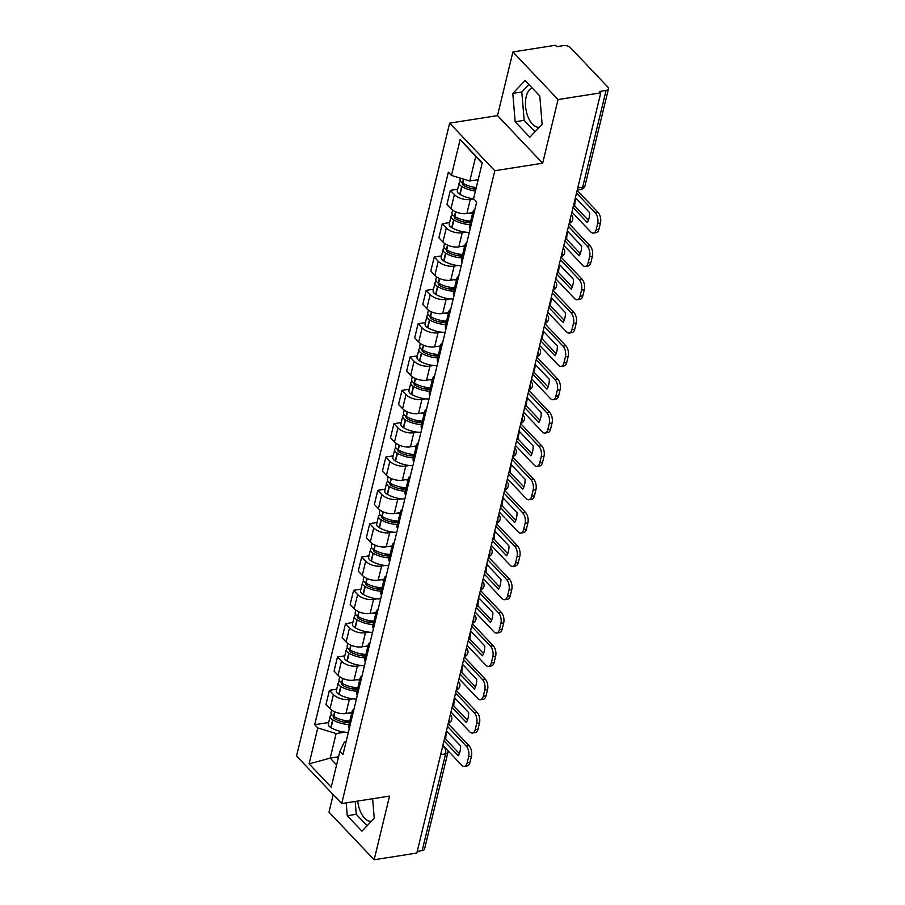 <?xml version="1.0" encoding="UTF-8"?>
<svg xmlns="http://www.w3.org/2000/svg" width="905" height="905" viewBox="0 0 905 905"><rect width="100%" height="100%" fill="white"/><g stroke="black" fill="none" stroke-linecap="round" stroke-linejoin="round"><path stroke-width="1.36" d="M539.301 127.288A20.046 10.713 81.1 0 1 528.249 117.424A20.046 10.713 81.1 0 1 526.212 96.631A20.046 10.713 81.1 0 1 532.185 87.966M333.221 794.658L328.99 812.147L374.15 859.75L416.843 853.053L600.762 92.853L558.057 99.55L512.909 51.947L497.501 115.625L449.649 123.125L296.546 755.992L341.694 803.583L494.809 170.728L542.649 163.217L558.057 99.55M512.909 51.947L555.602 45.25L556.914 46.641L563.566 45.589A5.136 2.658 13.6 0 1 570.489 47.694L607.753 86.971A5.136 2.658 13.6 0 1 608.454 88.848L585.037 185.638A5.136 2.658 -166.4 0 1 582.673 187.199L606.09 90.421A5.136 2.658 13.6 0 0 608.454 88.848M371.412 821.265A20.046 10.713 81.1 0 1 357.747 801.072M374.15 859.75L389.546 796.083L341.694 803.583M440.656 754.6L445.599 753.831A5.136 2.658 -166.4 0 0 447.952 752.259L424.547 849.048A5.136 2.658 -166.4 0 1 422.183 850.621L445.599 753.831A5.136 2.749 -98.9 0 0 443.993 746.783L442.85 745.573M417.25 851.39L422.183 850.621M606.09 90.421L599.438 91.462L600.762 92.853M473.7 198.896L470.295 199.428A11.822 6.12 -166.4 0 1 454.378 194.598L450.362 190.367L446.946 204.462L450.962 208.693A11.822 6.12 13.6 0 0 466.89 213.535L472.795 212.607M473.609 214.621A11.822 6.12 -166.4 0 1 473.021 211.634A11.822 6.12 -166.4 0 1 474.91 209.259M457.681 189.213L450.362 190.367M473.021 211.634L469.616 225.741A11.822 6.12 13.6 0 0 470.204 228.727M465.871 232.189L462.24 232.766A11.822 6.12 -166.4 0 1 446.312 227.924L442.296 223.693L438.88 237.8L442.896 242.031A11.822 6.12 13.6 0 0 458.824 246.861L464.729 245.934M465.543 247.947A11.822 6.12 -166.4 0 1 464.966 244.972A11.822 6.12 -166.4 0 1 466.844 242.585M449.615 222.551L442.296 223.693M464.966 244.972L461.55 259.068A11.822 6.12 13.6 0 0 462.138 262.054M457.817 265.516L454.174 266.093A11.822 6.12 -166.4 0 1 438.246 261.262L434.23 257.02L430.814 271.127L434.83 275.358A11.822 6.12 13.6 0 0 450.758 280.199L456.663 279.272M457.489 281.285A11.822 6.12 -166.4 0 1 456.901 278.299A11.822 6.12 -166.4 0 1 458.778 275.912M441.55 255.877L434.23 257.02M456.901 278.299L453.484 292.406A11.822 6.12 13.6 0 0 454.072 295.381M449.751 298.854L446.108 299.419A11.822 6.12 -166.4 0 1 430.18 294.589L426.165 290.358L422.759 304.453L426.775 308.696A11.822 6.12 13.6 0 0 442.692 313.526L448.597 312.598M449.423 314.612A11.822 6.12 -166.4 0 1 448.835 311.625A11.822 6.12 -166.4 0 1 450.724 309.25M433.484 289.204L426.165 290.358M448.835 311.625L445.43 325.732A11.822 6.12 13.6 0 0 446.007 328.719M441.685 332.18L438.043 332.757A11.822 6.12 -166.4 0 1 422.115 327.915L418.099 323.685L414.694 337.791L418.71 342.022A11.822 6.12 13.6 0 0 434.638 346.853L440.543 345.925M441.357 347.939A11.822 6.12 -166.4 0 1 440.769 344.963A11.822 6.12 -166.4 0 1 442.658 342.576M425.429 322.542L418.099 323.685M440.769 344.963L437.364 359.059A11.822 6.12 13.6 0 0 437.941 362.045M433.619 365.518L429.977 366.084A11.822 6.12 -166.4 0 1 414.06 361.253L410.044 357.023L406.628 371.118L410.644 375.349A11.822 6.12 13.6 0 0 426.572 380.19L432.477 379.263M433.291 381.277A11.822 6.12 -166.4 0 1 432.703 378.29A11.822 6.12 -166.4 0 1 434.592 375.903M417.363 355.869L410.044 357.023M432.703 378.29L429.298 392.397A11.822 6.12 13.6 0 0 429.886 395.372M425.554 398.845L421.922 399.422A11.822 6.12 -166.4 0 1 405.994 394.58L401.978 390.349L398.562 404.456L402.578 408.687A11.822 6.12 13.6 0 0 418.506 413.517L424.411 412.59M425.226 414.603A11.822 6.12 -166.4 0 1 424.649 411.628A11.822 6.12 -166.4 0 1 426.527 409.241M409.298 389.195L401.978 390.349M424.649 411.628L421.232 425.723A11.822 6.12 13.6 0 0 421.821 428.71M417.499 432.171L413.856 432.748A11.822 6.12 -166.4 0 1 397.929 427.918L393.913 423.676L390.496 437.782L394.512 442.013A11.822 6.12 13.6 0 0 410.44 446.844L416.345 445.927M417.171 447.941A11.822 6.12 -166.4 0 1 416.583 444.955A11.822 6.12 -166.4 0 1 418.461 442.568M401.232 422.533L393.913 423.676M416.583 444.955L413.166 459.061A11.822 6.12 13.6 0 0 413.755 462.036M409.433 465.509L405.791 466.075A11.822 6.12 -166.4 0 1 389.863 461.245L385.847 457.014L382.442 471.109L386.458 475.34A11.822 6.12 13.6 0 0 402.374 480.182L408.279 479.254M409.105 481.268A11.822 6.12 -166.4 0 1 408.517 478.281A11.822 6.12 -166.4 0 1 410.406 475.906M393.166 455.86L385.847 457.014M408.517 478.281L405.101 492.388A11.822 6.12 13.6 0 0 405.689 495.374M401.368 498.836L397.725 499.413A11.822 6.12 -166.4 0 1 381.797 494.571L377.781 490.34L374.376 504.447L378.392 508.678A11.822 6.12 13.6 0 0 394.32 513.508L400.225 512.581M401.039 514.594A11.822 6.12 -166.4 0 1 400.451 511.619A11.822 6.12 -166.4 0 1 402.34 509.232M385.111 489.198L377.781 490.34M400.451 511.619L397.046 525.715A11.822 6.12 13.6 0 0 397.623 528.701M393.302 532.174L389.659 532.74A11.822 6.12 -166.4 0 1 373.742 527.909L369.726 523.678L366.31 537.774L370.326 542.005A11.822 6.12 13.6 0 0 386.254 546.846L392.159 545.919M392.974 547.932A11.822 6.12 -166.4 0 1 392.385 544.946A11.822 6.12 -166.4 0 1 394.275 542.559M377.046 522.524L369.726 523.678M392.385 544.946L388.98 559.052A11.822 6.12 13.6 0 0 389.569 562.028M385.236 565.501L381.605 566.066A11.822 6.12 -166.4 0 1 365.677 561.236L361.661 557.005L358.244 571.1L362.26 575.342A11.822 6.12 13.6 0 0 378.188 580.173L384.093 579.245M384.908 581.259A11.822 6.12 -166.4 0 1 384.331 578.284A11.822 6.12 -166.4 0 1 386.209 575.897M368.98 555.851L361.661 557.005M384.331 578.284L380.915 592.379A11.822 6.12 13.6 0 0 381.503 595.366M377.181 598.827L373.539 599.404A11.822 6.12 -166.4 0 1 357.611 594.562L353.595 590.332L350.178 604.438L354.194 608.669A11.822 6.12 13.6 0 0 370.122 613.5L376.028 612.572M376.853 614.597A11.822 6.12 -166.4 0 1 376.265 611.61A11.822 6.12 -166.4 0 1 378.143 609.223M360.914 589.189L353.595 590.332M376.265 611.61L372.849 625.706A11.822 6.12 13.6 0 0 373.437 628.692M369.116 632.165L365.473 632.731A11.822 6.12 -166.4 0 1 349.545 627.9L345.529 623.669L342.124 637.765L346.14 641.996A11.822 6.12 13.6 0 0 362.057 646.837L367.962 645.91M368.788 647.923A11.822 6.12 -166.4 0 1 368.199 644.937A11.822 6.12 -166.4 0 1 370.088 642.55M352.848 622.516L345.529 623.669M368.199 644.937L364.783 659.044A11.822 6.12 13.6 0 0 365.371 662.019M361.05 665.492L357.407 666.069A11.822 6.12 -166.4 0 1 341.479 661.227L337.463 656.996L334.058 671.103L338.074 675.334A11.822 6.12 13.6 0 0 354.002 680.164L359.907 679.236M360.722 681.25A11.822 6.12 -166.4 0 1 360.133 678.275A11.822 6.12 -166.4 0 1 362.023 675.888M344.794 655.854L337.463 656.996M360.133 678.275L356.728 692.37A11.822 6.12 13.6 0 0 357.305 695.357M352.984 698.818L349.341 699.395A11.822 6.12 -166.4 0 1 333.425 694.565L329.409 690.323L325.992 704.429L330.008 708.66A11.822 6.12 13.6 0 0 345.936 713.502L351.841 712.574M352.656 714.588A11.822 6.12 -166.4 0 1 352.068 711.601A11.822 6.12 -166.4 0 1 353.957 709.215M336.728 689.18L329.409 690.323M352.068 711.601L348.663 725.708A11.822 6.12 13.6 0 0 349.251 728.683M482.173 163.205L475.747 156.441L469.797 181.011L478.179 179.699M469.797 181.011L451.448 175.434L460.136 139.54L482.252 162.855L473.564 198.749L476.664 202.019L342.995 754.532L339.895 751.274L331.219 787.169L309.103 763.854L317.779 727.959L336.128 733.536L330.189 758.107L336.603 764.872M451.448 175.434L448.36 172.176L314.691 724.701L317.779 727.959M449.649 123.125L494.809 170.728M497.501 115.625L542.649 163.217M529.81 137.221L542.14 124.324L539.787 95.975L525.126 80.511L512.796 93.407L515.149 121.756L529.81 137.221M346.196 802.882L347.26 815.722L361.921 831.186L374.251 818.301L372.634 798.73M338.56 756.795L330.189 758.107L309.103 763.854M344.918 732.156L336.128 733.536M339.895 751.274L344.296 742.134L346.061 741.862M328.662 722.507L314.691 724.701M460.136 139.54L475.747 156.441M528.939 84.538L521.812 91.993L524.153 120.342L535.013 131.779M524.153 120.342L515.149 121.756M521.812 91.993L512.796 93.407M355.201 801.468L356.265 814.308L367.125 825.745M356.265 814.308L347.26 815.722M573.34 206.148L574.743 205.933A15.928 8.518 81.1 0 1 575.354 200.401A15.928 8.518 81.1 0 1 576.01 198.297M476.268 187.595A19.525 10.113 -166.4 0 1 462.806 183.229L462.523 183.059A6.493 3.36 -166.4 0 1 460.034 179.462L460.362 178.138M460.555 181.396A6.493 3.36 13.6 0 0 459.208 182.878A6.493 3.36 13.6 0 0 461.697 186.475L461.98 186.645A19.525 10.113 13.6 0 0 475.442 191.012M459.208 182.878L457.33 190.672A6.493 3.36 13.6 0 0 459.808 194.281L460.102 194.451A19.525 10.113 13.6 0 0 473.632 198.828M472.738 188.817L476.098 188.297M475.86 189.281A16.188 8.383 -166.4 0 1 463.948 185.582L463.665 185.412A3.145 1.629 -166.4 0 1 462.455 183.67A3.145 1.629 -166.4 0 1 462.749 183.195M571.915 212.087L590.671 231.861A7.715 4.118 -98.9 0 0 593.409 233.06A7.715 4.118 -98.9 0 0 596.169 229.61L597.662 223.411A7.715 4.118 -98.9 0 0 595.264 212.845L598.058 212.404L577.164 190.378M576.508 193.07L595.264 212.845M574.743 205.933L588.363 220.288M598.058 212.404A7.715 4.118 81.1 0 1 600.456 222.981L597.662 223.411M596.169 229.61L598.952 229.169L600.456 222.981M598.952 229.169A7.715 4.118 81.1 0 1 596.203 232.63L593.409 233.06M575.399 197.663L589.63 212.652A15.928 8.518 -98.9 0 1 587.243 222.483L573.023 207.494M565.286 239.474L566.688 239.259A15.928 8.518 81.1 0 1 567.288 233.728A15.928 8.518 81.1 0 1 567.944 231.635M470.724 221.137A19.525 10.113 -166.4 0 1 454.751 216.555L454.457 216.397A6.493 3.36 -166.4 0 1 451.98 212.788L452.624 210.13M469.729 213.082A19.525 10.113 13.6 0 0 472.614 213.342M452.489 214.723A6.493 3.36 13.6 0 0 451.143 216.205A6.493 3.36 13.6 0 0 453.631 219.813L453.914 219.983A19.525 10.113 13.6 0 0 469.899 224.553M451.143 216.205L449.265 224.01A6.493 3.36 13.6 0 0 451.742 227.608L452.036 227.777A19.525 10.113 13.6 0 0 469.31 232.381M464.672 222.155L470.713 221.205M470.34 222.732A16.188 8.383 -166.4 0 1 455.894 218.908L455.6 218.739A3.145 1.629 -166.4 0 1 454.401 216.996A3.145 1.629 -166.4 0 1 454.683 216.521M563.849 245.413L582.605 265.188A7.715 4.118 -98.9 0 0 585.354 266.398A7.715 4.118 -98.9 0 0 588.103 262.936L589.608 256.749A7.715 4.118 -98.9 0 0 587.209 246.171L589.992 245.73L569.098 223.705M568.442 226.397L587.209 246.171M566.688 239.259L580.297 253.615M589.992 245.73A7.715 4.118 81.1 0 1 592.39 256.307L589.608 256.749M588.103 262.936L590.897 262.507L592.39 256.307M590.897 262.507A7.715 4.118 81.1 0 1 588.137 265.957L585.354 266.398M567.333 230.99L581.564 245.99A15.928 8.518 -98.9 0 1 579.189 255.821L564.958 240.821M557.22 272.812L558.623 272.586A15.928 8.518 81.1 0 1 559.222 267.066A15.928 8.518 81.1 0 1 559.878 264.961M462.67 254.463A19.525 10.113 -166.4 0 1 446.685 249.893L446.391 249.723A6.493 3.36 -166.4 0 1 443.914 246.126L444.559 243.456M461.663 246.42A19.525 10.113 13.6 0 0 464.548 246.669M444.434 248.061A6.493 3.36 13.6 0 0 443.088 249.542A6.493 3.36 13.6 0 0 445.565 253.14L445.86 253.31A19.525 10.113 13.6 0 0 461.833 257.891M443.088 249.542L441.199 257.337A6.493 3.36 13.6 0 0 443.676 260.934L443.97 261.104A19.525 10.113 13.6 0 0 461.256 265.719M456.606 255.482L462.647 254.531M462.274 256.058A16.188 8.383 -166.4 0 1 447.828 252.246L447.534 252.076A3.145 1.629 -166.4 0 1 446.335 250.323A3.145 1.629 -166.4 0 1 446.618 249.859M555.783 278.74L574.539 298.514A7.715 4.118 -98.9 0 0 577.288 299.725A7.715 4.118 -98.9 0 0 580.037 296.274L581.542 290.075A7.715 4.118 -98.9 0 0 579.143 279.498L581.926 279.068L561.032 257.043M560.387 259.724L579.143 279.498M558.623 272.586L572.243 286.953M581.926 279.068A7.715 4.118 81.1 0 1 584.325 289.634L581.542 290.075M580.037 296.274L582.831 295.833L584.325 289.634M582.831 295.833A7.715 4.118 81.1 0 1 580.071 299.284L577.288 299.725M559.267 264.328L573.499 279.317A15.928 8.518 -98.9 0 1 571.123 289.148L556.892 274.147M549.154 306.139L550.557 305.924A15.928 8.518 81.1 0 1 551.168 300.392A15.928 8.518 81.1 0 1 551.812 298.288M454.604 287.801A19.525 10.113 -166.4 0 1 438.62 283.22L438.325 283.05A6.493 3.36 -166.4 0 1 435.848 279.453L436.493 276.783M453.609 279.747A19.525 10.113 13.6 0 0 456.493 279.996M436.368 281.387A6.493 3.36 13.6 0 0 435.022 282.869A6.493 3.36 13.6 0 0 437.5 286.466L437.794 286.636A19.525 10.113 13.6 0 0 453.778 291.218M435.022 282.869L433.133 290.675A6.493 3.36 13.6 0 0 435.622 294.272L435.905 294.442A19.525 10.113 13.6 0 0 453.19 299.046M448.541 288.819L454.582 287.869M454.22 289.396A16.188 8.383 -166.4 0 1 439.762 285.573L439.468 285.403A3.145 1.629 -166.4 0 1 438.269 283.661A3.145 1.629 -166.4 0 1 438.552 283.186M547.717 312.078L566.473 331.852A7.715 4.118 -98.9 0 0 569.222 333.051A7.715 4.118 -98.9 0 0 571.971 329.601L573.476 323.402A7.715 4.118 -98.9 0 0 571.078 312.836L573.872 312.395L552.966 290.369M552.322 293.062L571.078 312.836M550.557 305.924L564.177 320.28M573.872 312.395A7.715 4.118 81.1 0 1 576.27 322.972L573.476 323.402M571.971 329.601L574.765 329.16L576.27 322.972M574.765 329.16A7.715 4.118 81.1 0 1 572.017 332.621L569.222 333.051M551.213 297.655L565.433 312.655A15.928 8.518 -98.9 0 1 563.057 322.474L548.826 307.485M541.088 339.477L542.491 339.251A15.928 8.518 81.1 0 1 543.102 333.73A15.928 8.518 81.1 0 1 543.747 331.626M446.538 321.128A19.525 10.113 -166.4 0 1 430.554 316.558L430.271 316.388A6.493 3.36 -166.4 0 1 427.782 312.779L428.427 310.121M445.543 313.073A19.525 10.113 13.6 0 0 448.428 313.334M428.303 314.714A6.493 3.36 13.6 0 0 426.956 316.207A6.493 3.36 13.6 0 0 429.445 319.804L429.728 319.974A19.525 10.113 13.6 0 0 445.713 324.544M426.956 316.207L425.067 324.001A6.493 3.36 13.6 0 0 427.556 327.599L427.839 327.768A19.525 10.113 13.6 0 0 445.124 332.373M440.475 322.146L446.516 321.196M446.154 322.723A16.188 8.383 -166.4 0 1 431.696 318.899L431.414 318.73A3.145 1.629 -166.4 0 1 430.203 316.988A3.145 1.629 -166.4 0 1 430.497 316.512M539.652 345.405L558.419 365.179A7.715 4.118 -98.9 0 0 561.157 366.389A7.715 4.118 -98.9 0 0 563.917 362.928L565.41 356.74A7.715 4.118 -98.9 0 0 563.012 346.163L565.806 345.721L544.912 323.696M544.256 326.388L563.012 346.163M542.491 339.251L556.111 353.606M565.806 345.721A7.715 4.118 81.1 0 1 568.204 356.298L565.41 356.74M563.917 362.928L566.7 362.498L568.204 356.298M566.7 362.498A7.715 4.118 81.1 0 1 563.951 365.948L561.157 366.389M543.147 330.981L557.367 345.981A15.928 8.518 -98.9 0 1 554.991 355.812L540.771 340.812M533.022 372.803L534.425 372.589A15.928 8.518 81.1 0 1 535.036 367.057A15.928 8.518 81.1 0 1 535.692 364.953M438.473 354.466A19.525 10.113 -166.4 0 1 422.488 349.884L422.205 349.715A6.493 3.36 -166.4 0 1 419.716 346.117L420.361 343.448M437.477 346.411A19.525 10.113 13.6 0 0 440.362 346.66M420.237 348.052A6.493 3.36 13.6 0 0 418.891 349.534A6.493 3.36 13.6 0 0 421.379 353.131L421.662 353.301A19.525 10.113 13.6 0 0 437.647 357.882M418.891 349.534L417.001 357.328A6.493 3.36 13.6 0 0 419.49 360.937L419.773 361.095A19.525 10.113 13.6 0 0 437.058 365.711M432.42 355.473L438.461 354.534M438.088 356.05A16.188 8.383 -166.4 0 1 423.631 352.237L423.348 352.068A3.145 1.629 -166.4 0 1 422.137 350.314A3.145 1.629 -166.4 0 1 422.431 349.85M531.597 378.743L550.353 398.505A7.715 4.118 -98.9 0 0 553.091 399.716A7.715 4.118 -98.9 0 0 555.851 396.266L557.344 390.066A7.715 4.118 -98.9 0 0 554.946 379.5L557.74 379.059L536.846 357.034M536.19 359.726L554.946 379.5M534.425 372.589L548.045 386.944M557.74 379.059A7.715 4.118 81.1 0 1 560.138 389.625L557.344 390.066M555.851 396.266L558.634 395.824L560.138 389.625M558.634 395.824A7.715 4.118 81.1 0 1 555.885 399.275L553.091 399.716M535.081 364.319L549.312 379.308A15.928 8.518 -98.9 0 1 546.925 389.139L532.706 374.138M524.968 406.13L526.359 405.915A15.928 8.518 81.1 0 1 526.97 400.383A15.928 8.518 81.1 0 1 527.626 398.291M430.407 387.793A19.525 10.113 -166.4 0 1 414.433 383.211L414.139 383.041A6.493 3.36 -166.4 0 1 411.662 379.444L412.307 376.774M429.411 379.738A19.525 10.113 13.6 0 0 432.296 379.998M412.171 381.378A6.493 3.36 13.6 0 0 410.825 382.86A6.493 3.36 13.6 0 0 413.314 386.469L413.596 386.627A19.525 10.113 13.6 0 0 429.581 391.209M410.825 382.86L408.947 390.666A6.493 3.36 13.6 0 0 411.424 394.263L411.718 394.433A19.525 10.113 13.6 0 0 428.993 399.037M424.355 388.811L430.395 387.86M430.022 389.388A16.188 8.383 -166.4 0 1 415.576 385.564L415.282 385.394A3.145 1.629 -166.4 0 1 414.071 383.652A3.145 1.629 -166.4 0 1 414.366 383.177M523.531 412.069L542.287 431.843A7.715 4.118 -98.9 0 0 545.036 433.043A7.715 4.118 -98.9 0 0 547.785 429.592L549.29 423.404A7.715 4.118 -98.9 0 0 546.892 412.827L549.674 412.386L528.78 390.36M528.124 393.053L546.892 412.827M526.359 405.915L539.98 420.271M549.674 412.386A7.715 4.118 81.1 0 1 552.073 422.963L549.29 423.404M547.785 429.592L550.579 429.162L552.073 422.963M550.579 429.162A7.715 4.118 81.1 0 1 547.819 432.613L545.036 433.043M527.015 397.646L541.247 412.646A15.928 8.518 -98.9 0 1 538.871 422.465L524.64 407.476M516.902 439.468L518.305 439.242A15.928 8.518 81.1 0 1 518.904 433.721A15.928 8.518 81.1 0 1 519.561 431.617M422.352 421.119A19.525 10.113 -166.4 0 1 406.368 416.549L406.074 416.379A6.493 3.36 -166.4 0 1 403.596 412.782L404.241 410.112M421.345 413.076A19.525 10.113 13.6 0 0 424.23 413.325M404.116 414.716A6.493 3.36 13.6 0 0 402.77 416.198A6.493 3.36 13.6 0 0 405.248 419.796L405.542 419.965A19.525 10.113 13.6 0 0 421.515 424.536M402.77 416.198L400.881 423.993A6.493 3.36 13.6 0 0 403.359 427.59L403.653 427.76A19.525 10.113 13.6 0 0 420.927 432.375M416.289 422.137L422.33 421.187M421.956 422.714A16.188 8.383 -166.4 0 1 407.51 418.891L407.216 418.732A3.145 1.629 -166.4 0 1 406.017 416.979A3.145 1.629 -166.4 0 1 406.3 416.504M515.465 445.396L534.222 465.17A7.715 4.118 -98.9 0 0 536.97 466.38A7.715 4.118 -98.9 0 0 539.719 462.93L541.224 456.731A7.715 4.118 -98.9 0 0 538.826 446.154L541.609 445.724L520.714 423.687M520.07 426.379L538.826 446.154M518.305 439.242L531.925 453.597M541.609 445.724A7.715 4.118 81.1 0 1 544.007 456.29L541.224 456.731M539.719 462.93L542.514 462.489L544.007 456.29M542.514 462.489A7.715 4.118 81.1 0 1 539.753 465.939L536.97 466.38M518.95 430.972L533.181 445.973A15.928 8.518 -98.9 0 1 530.805 455.803L516.574 440.803M508.836 472.795L510.239 472.58A15.928 8.518 81.1 0 1 510.839 467.048A15.928 8.518 81.1 0 1 511.495 464.944M414.286 454.457A19.525 10.113 -166.4 0 1 398.302 449.876L398.008 449.706A6.493 3.36 -166.4 0 1 395.53 446.108L396.175 443.439M413.291 446.403A19.525 10.113 13.6 0 0 416.176 446.651M396.051 448.043A6.493 3.36 13.6 0 0 394.704 449.525A6.493 3.36 13.6 0 0 397.182 453.122L397.476 453.292A19.525 10.113 13.6 0 0 413.461 457.873M394.704 449.525L392.815 457.33A6.493 3.36 13.6 0 0 395.304 460.928L395.587 461.098A19.525 10.113 13.6 0 0 412.872 465.702M408.223 455.475L414.264 454.525M413.902 456.052A16.188 8.383 -166.4 0 1 399.444 452.228L399.15 452.059A3.145 1.629 -166.4 0 1 397.951 450.317A3.145 1.629 -166.4 0 1 398.234 449.842M507.4 478.734L526.156 498.508A7.715 4.118 -98.9 0 0 528.905 499.707A7.715 4.118 -98.9 0 0 531.654 496.257L533.158 490.058A7.715 4.118 -98.9 0 0 530.76 479.492L533.554 479.05L512.649 457.025M512.004 459.717L530.76 479.492M510.239 472.58L523.859 486.935M533.554 479.05A7.715 4.118 81.1 0 1 535.952 489.628L533.158 490.058M531.654 496.257L534.448 495.816L535.952 489.628M534.448 495.816A7.715 4.118 81.1 0 1 531.699 499.277L528.905 499.707M510.895 464.31L525.115 479.299A15.928 8.518 -98.9 0 1 522.739 489.13L508.508 474.141M500.77 506.133L502.173 505.906A15.928 8.518 81.1 0 1 502.784 500.375A15.928 8.518 81.1 0 1 503.429 498.282M406.221 487.784A19.525 10.113 -166.4 0 1 390.236 483.202L389.953 483.044A6.493 3.36 -166.4 0 1 387.464 479.435L388.109 476.777M405.225 479.729A19.525 10.113 13.6 0 0 408.11 479.989M387.985 481.37A6.493 3.36 13.6 0 0 386.639 482.863A6.493 3.36 13.6 0 0 389.127 486.46L389.41 486.63A19.525 10.113 13.6 0 0 405.395 491.2M386.639 482.863L384.749 490.657A6.493 3.36 13.6 0 0 387.238 494.254L387.521 494.424A19.525 10.113 13.6 0 0 404.807 499.028M400.157 488.802L406.198 487.852M405.836 489.379A16.188 8.383 -166.4 0 1 391.379 485.555L391.096 485.385A3.145 1.629 -166.4 0 1 389.885 483.643A3.145 1.629 -166.4 0 1 390.179 483.168M499.334 512.06L518.09 531.835A7.715 4.118 -98.9 0 0 520.839 533.045A7.715 4.118 -98.9 0 0 523.599 529.583L525.092 523.395A7.715 4.118 -98.9 0 0 522.694 512.818L525.488 512.377L504.594 490.352M503.938 493.044L522.694 512.818M502.173 505.906L515.793 520.262M525.488 512.377A7.715 4.118 81.1 0 1 527.887 522.954L525.092 523.395M523.599 529.583L526.382 529.154L527.887 522.954M526.382 529.154A7.715 4.118 81.1 0 1 523.633 532.604L520.839 533.045M502.829 497.637L517.049 512.637A15.928 8.518 -98.9 0 1 514.673 522.468L500.454 507.467M492.705 539.459L494.107 539.233A15.928 8.518 81.1 0 1 494.718 533.712A15.928 8.518 81.1 0 1 495.374 531.608M398.155 521.11A19.525 10.113 -166.4 0 1 382.17 516.54L381.887 516.37A6.493 3.36 -166.4 0 1 379.399 512.773L380.043 510.103M397.159 513.067A19.525 10.113 13.6 0 0 400.044 513.316M379.919 514.707A6.493 3.36 13.6 0 0 378.573 516.189A6.493 3.36 13.6 0 0 381.062 519.787L381.344 519.956A19.525 10.113 13.6 0 0 397.329 524.538M378.573 516.189L376.684 523.984A6.493 3.36 13.6 0 0 379.172 527.592L379.455 527.751A19.525 10.113 13.6 0 0 396.741 532.366M392.103 522.128L398.143 521.178M397.77 522.705A16.188 8.383 -166.4 0 1 383.313 518.893L383.03 518.723A3.145 1.629 -166.4 0 1 381.82 516.97A3.145 1.629 -166.4 0 1 382.114 516.506M491.279 545.387L510.035 565.161A7.715 4.118 -98.9 0 0 512.773 566.372A7.715 4.118 -98.9 0 0 515.533 562.921L517.027 556.722A7.715 4.118 -98.9 0 0 514.628 546.145L517.422 545.715L496.528 523.69M495.872 526.371L514.628 546.145M494.107 539.233L507.728 553.6M517.422 545.715A7.715 4.118 81.1 0 1 519.821 556.281L517.027 556.722M515.533 562.921L518.316 562.48L519.821 556.281M518.316 562.48A7.715 4.118 81.1 0 1 515.567 565.93L512.773 566.372M494.764 530.975L508.995 545.964A15.928 8.518 -98.9 0 1 506.608 555.794L492.388 540.794M484.65 572.786L486.042 572.571A15.928 8.518 81.1 0 1 486.652 567.039A15.928 8.518 81.1 0 1 487.309 564.946M390.089 554.448A19.525 10.113 -166.4 0 1 374.116 549.867L373.822 549.697A6.493 3.36 -166.4 0 1 371.344 546.1L371.989 543.43M389.093 546.394A19.525 10.113 13.6 0 0 391.978 546.643M371.853 548.034A6.493 3.36 13.6 0 0 370.507 549.516A6.493 3.36 13.6 0 0 372.996 553.125L373.279 553.283A19.525 10.113 13.6 0 0 389.263 557.865M370.507 549.516L368.629 557.322A6.493 3.36 13.6 0 0 371.107 560.919L371.401 561.089A19.525 10.113 13.6 0 0 388.675 565.693M384.037 555.466L390.078 554.516M389.704 556.043A16.188 8.383 -166.4 0 1 375.247 552.22L374.964 552.05A3.145 1.629 -166.4 0 1 373.754 550.308A3.145 1.629 -166.4 0 1 374.048 549.833M483.213 578.725L501.97 598.499A7.715 4.118 -98.9 0 0 504.719 599.698A7.715 4.118 -98.9 0 0 507.467 596.248L508.972 590.049A7.715 4.118 -98.9 0 0 506.574 579.483L509.357 579.042L488.462 557.016M487.806 559.709L506.574 579.483M486.042 572.571L499.662 586.926M509.357 579.042A7.715 4.118 81.1 0 1 511.755 589.619L508.972 590.049M507.467 596.248L510.262 595.807L511.755 589.619M510.262 595.807A7.715 4.118 81.1 0 1 507.501 599.268L504.719 599.698M486.698 564.301L500.929 579.302A15.928 8.518 -98.9 0 1 498.553 589.121L484.322 574.132M476.584 606.124L477.987 605.898A15.928 8.518 81.1 0 1 478.587 600.377A15.928 8.518 81.1 0 1 479.243 598.273M382.034 587.775A19.525 10.113 -166.4 0 1 366.05 583.205L365.756 583.035A6.493 3.36 -166.4 0 1 363.278 579.426L363.923 576.768M381.028 579.732A19.525 10.113 13.6 0 0 383.912 579.981M363.799 581.372A6.493 3.36 13.6 0 0 362.452 582.854A6.493 3.36 13.6 0 0 364.93 586.451L365.224 586.621A19.525 10.113 13.6 0 0 381.197 591.191M362.452 582.854L360.563 590.648A6.493 3.36 13.6 0 0 363.041 594.246L363.335 594.415A19.525 10.113 13.6 0 0 380.609 599.031M375.971 588.793L382.012 587.843M381.639 589.37A16.188 8.383 -166.4 0 1 367.192 585.546L366.898 585.388A3.145 1.629 -166.4 0 1 365.699 583.635A3.145 1.629 -166.4 0 1 365.982 583.159M475.148 612.052L493.904 631.826A7.715 4.118 -98.9 0 0 496.653 633.036A7.715 4.118 -98.9 0 0 499.402 629.586L500.906 623.387A7.715 4.118 -98.9 0 0 498.508 612.809L501.291 612.368L480.397 590.343M479.752 593.035L498.508 612.809M477.987 605.898L491.607 620.253M501.291 612.368A7.715 4.118 81.1 0 1 503.689 622.945L500.906 623.387M499.402 629.586L502.196 629.145L503.689 622.945M502.196 629.145A7.715 4.118 81.1 0 1 499.436 632.595L496.653 633.036M478.632 597.628L492.863 612.628A15.928 8.518 -98.9 0 1 490.487 622.459L476.256 607.459M468.519 639.45L469.921 639.235A15.928 8.518 81.1 0 1 470.521 633.704A15.928 8.518 81.1 0 1 471.177 631.6M373.969 621.113A19.525 10.113 -166.4 0 1 357.984 616.531L357.69 616.362A6.493 3.36 -166.4 0 1 355.213 612.764L355.857 610.094M372.973 613.058A19.525 10.113 13.6 0 0 375.847 613.307M355.733 614.699A6.493 3.36 13.6 0 0 354.387 616.181A6.493 3.36 13.6 0 0 356.864 619.778L357.158 619.948A19.525 10.113 13.6 0 0 373.143 624.529M354.387 616.181L352.498 623.975A6.493 3.36 13.6 0 0 354.986 627.584L355.269 627.753A19.525 10.113 13.6 0 0 372.555 632.357M367.905 622.12L373.946 621.181M373.584 622.697A16.188 8.383 -166.4 0 1 359.127 618.884L358.833 618.715A3.145 1.629 -166.4 0 1 357.633 616.972A3.145 1.629 -166.4 0 1 357.916 616.497M467.082 645.389L485.838 665.164A7.715 4.118 -98.9 0 0 488.587 666.363A7.715 4.118 -98.9 0 0 491.336 662.913L492.84 656.713A7.715 4.118 -98.9 0 0 490.442 646.147L493.236 645.706L472.331 623.681M471.686 626.373L490.442 646.147M469.921 639.235L483.542 653.591M493.236 645.706A7.715 4.118 81.1 0 1 495.635 656.272L492.84 656.713M491.336 662.913L494.13 662.471L495.635 656.272M494.13 662.471A7.715 4.118 81.1 0 1 491.381 665.922L488.587 666.363M470.577 630.966L484.797 645.955A15.928 8.518 -98.9 0 1 482.422 655.786L468.19 640.797M460.453 672.777L461.855 672.562A15.928 8.518 81.1 0 1 462.466 667.03A15.928 8.518 81.1 0 1 463.111 664.937M365.903 654.439A19.525 10.113 -166.4 0 1 349.918 649.858L349.635 649.688A6.493 3.36 -166.4 0 1 347.147 646.091L347.792 643.432M364.907 646.385A19.525 10.113 13.6 0 0 367.792 646.645M347.667 648.025A6.493 3.36 13.6 0 0 346.321 649.507A6.493 3.36 13.6 0 0 348.798 653.116L349.092 653.286A19.525 10.113 13.6 0 0 365.077 657.856M346.321 649.507L344.432 657.313A6.493 3.36 13.6 0 0 346.92 660.91L347.203 661.08A19.525 10.113 13.6 0 0 364.489 665.684M359.839 655.458L365.88 654.507M365.518 656.034A16.188 8.383 -166.4 0 1 351.061 652.211L350.778 652.041A3.145 1.629 -166.4 0 1 349.568 650.299A3.145 1.629 -166.4 0 1 349.862 649.824M459.016 678.716L477.772 698.49A7.715 4.118 -98.9 0 0 480.521 699.701A7.715 4.118 -98.9 0 0 483.281 696.239L484.775 690.051A7.715 4.118 -98.9 0 0 482.376 679.474L485.171 679.033L464.276 657.007M463.62 659.7L482.376 679.474M461.855 672.562L475.476 686.918M485.171 679.033A7.715 4.118 81.1 0 1 487.569 689.61L484.775 690.051M483.281 696.239L486.064 695.809L487.569 689.61M486.064 695.809A7.715 4.118 81.1 0 1 483.315 699.26L480.521 699.701M462.512 664.293L476.731 679.293A15.928 8.518 -98.9 0 1 474.356 689.124L460.136 674.123M452.387 706.115L453.79 705.889A15.928 8.518 81.1 0 1 454.401 700.368A15.928 8.518 81.1 0 1 455.057 698.264M357.837 687.766A19.525 10.113 -166.4 0 1 341.852 683.196L341.57 683.026A6.493 3.36 -166.4 0 1 339.081 679.429L339.726 676.759M356.842 679.723A19.525 10.113 13.6 0 0 359.726 679.972M339.601 681.363A6.493 3.36 13.6 0 0 338.255 682.845A6.493 3.36 13.6 0 0 340.744 686.442L341.027 686.612A19.525 10.113 13.6 0 0 357.011 691.194M338.255 682.845L336.366 690.639A6.493 3.36 13.6 0 0 338.855 694.237L339.137 694.407A19.525 10.113 13.6 0 0 356.423 699.022M351.785 688.784L357.826 687.834M357.452 689.361A16.188 8.383 -166.4 0 1 342.995 685.538L342.712 685.379A3.145 1.629 -166.4 0 1 341.502 683.626A3.145 1.629 -166.4 0 1 341.796 683.151M450.962 712.043L469.718 731.817A7.715 4.118 -98.9 0 0 472.455 733.027A7.715 4.118 -98.9 0 0 475.216 729.577L476.709 723.378A7.715 4.118 -98.9 0 0 474.31 712.801L477.105 712.371L456.211 690.334M455.554 693.026L474.31 712.801M453.79 705.889L467.41 720.244M477.105 712.371A7.715 4.118 81.1 0 1 479.503 722.937L476.709 723.378M475.216 729.577L477.998 729.136L479.503 722.937M477.998 729.136A7.715 4.118 81.1 0 1 475.249 732.586L472.455 733.027M454.446 697.619L468.666 712.62A15.928 8.518 -98.9 0 1 466.29 722.45L452.07 707.45M444.332 739.442L445.724 739.227A15.928 8.518 81.1 0 1 446.335 733.695A15.928 8.518 81.1 0 1 446.991 731.591M349.771 721.104A19.525 10.113 -166.4 0 1 333.798 716.522L333.504 716.353A6.493 3.36 -166.4 0 1 331.026 712.755L331.671 710.086M348.776 713.05A19.525 10.113 13.6 0 0 351.66 713.298M331.535 714.69A6.493 3.36 13.6 0 0 330.189 716.172A6.493 3.36 13.6 0 0 332.678 719.769L332.961 719.939A19.525 10.113 13.6 0 0 348.945 724.52M330.189 716.172L328.311 723.977A6.493 3.36 13.6 0 0 330.789 727.575L331.083 727.744A19.525 10.113 13.6 0 0 348.357 732.349M343.719 722.122L349.76 721.172M349.387 722.699A16.188 8.383 -166.4 0 1 334.929 718.875L334.646 718.706A3.145 1.629 -166.4 0 1 333.436 716.964A3.145 1.629 -166.4 0 1 333.73 716.489M442.896 745.381L461.652 765.155A7.715 4.118 -98.9 0 0 464.401 766.354A7.715 4.118 -98.9 0 0 467.15 762.904L468.654 756.704A7.715 4.118 -98.9 0 0 466.256 746.139L469.039 745.697L448.145 723.672M447.489 726.364L466.256 746.139M445.724 739.227L459.344 753.582M469.039 745.697A7.715 4.118 81.1 0 1 471.437 756.275L468.654 756.704M467.15 762.904L469.944 762.463L471.437 756.275M469.944 762.463A7.715 4.118 81.1 0 1 467.184 765.924L464.401 766.354M446.38 730.957L460.611 745.958A15.928 8.518 -98.9 0 1 458.235 755.777L444.004 740.788M448.269 723.14A5.136 2.749 -98.9 0 0 449.366 721.172A5.136 2.749 -98.9 0 0 449.48 718.163M456.335 689.814A5.136 2.749 -98.9 0 0 457.432 687.845A5.136 2.749 -98.9 0 0 457.534 684.836M464.401 656.476A5.136 2.749 -98.9 0 0 465.498 654.507A5.136 2.749 -98.9 0 0 465.6 651.498M472.467 623.149A5.136 2.749 -98.9 0 0 473.553 621.181A5.136 2.749 -98.9 0 0 473.666 618.172M480.521 589.822A5.136 2.749 -98.9 0 0 481.618 587.854A5.136 2.749 -98.9 0 0 481.731 584.845M488.587 556.485A5.136 2.749 -98.9 0 0 489.684 554.516A5.136 2.749 -98.9 0 0 489.797 551.507M496.653 523.158A5.136 2.749 -98.9 0 0 497.75 521.19A5.136 2.749 -98.9 0 0 497.863 518.18M504.719 489.831A5.136 2.749 -98.9 0 0 505.816 487.852A5.136 2.749 -98.9 0 0 505.918 484.842M512.784 456.493A5.136 2.749 -98.9 0 0 513.87 454.525A5.136 2.749 -98.9 0 0 513.983 451.516M520.839 423.167A5.136 2.749 -98.9 0 0 521.936 421.198A5.136 2.749 -98.9 0 0 522.049 418.189M528.905 389.829A5.136 2.749 -98.9 0 0 530.002 387.86A5.136 2.749 -98.9 0 0 530.115 384.851M536.97 356.502A5.136 2.749 -98.9 0 0 538.068 354.534A5.136 2.749 -98.9 0 0 538.181 351.525M545.036 323.176A5.136 2.749 -98.9 0 0 546.134 321.207A5.136 2.749 -98.9 0 0 546.235 318.198M553.102 289.838A5.136 2.749 -98.9 0 0 554.188 287.869A5.136 2.749 -98.9 0 0 554.301 284.86M561.157 256.511A5.136 2.749 -98.9 0 0 562.254 254.543A5.136 2.749 -98.9 0 0 562.367 251.533M569.222 223.184A5.136 2.749 -98.9 0 0 570.32 221.205A5.136 2.749 -98.9 0 0 570.433 218.196M442.5 747.021L443.993 746.783A5.136 3.428 136.5 0 1 444.197 746.749M345.936 713.502L349.341 699.395M354.002 680.164L357.407 666.069M362.057 646.837L365.473 632.731M370.122 613.5L373.539 599.404M378.188 580.173L381.605 566.066M386.254 546.846L389.659 532.74M394.32 513.508L397.725 499.413M402.374 480.182L405.791 466.075M410.44 446.844L413.856 432.748M418.506 413.517L421.922 399.422M426.572 380.19L429.977 366.084M434.638 346.853L438.043 332.757M442.692 313.526L446.108 299.419M450.758 280.199L454.174 266.093M458.824 246.861L462.24 232.766M466.89 213.535L470.295 199.428M338.074 675.334L341.479 661.227M346.14 641.996L349.545 627.9M354.194 608.669L357.611 594.562M362.26 575.342L365.677 561.236M370.326 542.005L373.742 527.909M378.392 508.678L381.797 494.571M386.458 475.34L389.863 461.245M394.512 442.013L397.929 427.918M402.578 408.687L405.994 394.58M410.644 375.349L414.06 361.253M418.71 342.022L422.115 327.915M426.775 308.696L430.18 294.589M434.83 275.358L438.246 261.262M442.896 242.031L446.312 227.924M450.962 208.693L454.378 194.598M330.008 708.66L333.425 694.565M577.232 190.073L580.84 189.507A5.136 2.749 -98.9 0 0 582.673 187.199L577.741 187.98M462.806 183.229L463.79 179.179M462.523 183.059L463.484 179.088M459.808 194.281L461.697 186.475M460.102 194.451L461.98 186.645M463.303 185.174L463.665 183.704M454.751 216.555L455.871 211.928M454.457 216.397L455.566 211.804M451.742 227.608L453.631 219.813M452.036 227.777L453.914 219.983M455.249 218.512L455.6 217.03M446.685 249.893L447.805 245.266M446.391 249.723L447.5 245.131M443.676 260.934L445.565 253.14M443.97 261.104L445.86 253.31M447.183 251.839L447.534 250.368M438.62 283.22L439.74 278.593M438.325 283.05L439.445 278.457M435.622 294.272L437.5 286.466M435.905 294.442L437.794 286.636M439.117 285.177L439.468 283.695M430.554 316.558L431.674 311.92M430.271 316.388L431.38 311.795M427.556 327.599L429.445 319.804M427.839 327.768L429.728 319.974M431.052 318.503L431.414 317.033M422.488 349.884L423.608 345.257M422.205 349.715L423.314 345.122M419.49 360.937L421.379 353.131M419.773 361.095L421.662 353.301M422.986 351.83L423.348 350.359M414.433 383.211L415.553 378.584M414.139 383.041L415.248 378.46M411.424 394.263L413.314 386.469M411.718 394.433L413.596 386.627M414.92 385.168L415.282 383.686M406.368 416.549L407.488 411.911M406.074 416.379L407.182 411.786M403.359 427.59L405.248 419.796M403.653 427.76L405.542 419.965M406.865 418.495L407.216 417.024M398.302 449.876L399.422 445.249M398.008 449.706L399.128 445.113M395.304 460.928L397.182 453.122M395.587 461.098L397.476 453.292M398.8 451.833L399.15 450.351M390.236 483.202L391.356 478.575M389.953 483.044L391.062 478.451M387.238 494.254L389.127 486.46M387.521 494.424L389.41 486.63M390.734 485.159L391.096 483.689M382.17 516.54L383.29 511.913M381.887 516.37L382.996 511.778M379.172 527.592L381.062 519.787M379.455 527.751L381.344 519.956M382.668 518.486L383.03 517.015M374.116 549.867L375.236 545.24M373.822 549.697L374.93 545.104M371.107 560.919L372.996 553.125M371.401 561.089L373.279 553.283M374.602 551.824L374.964 550.342M366.05 583.205L367.17 578.567M365.756 583.035L366.864 578.442M363.041 594.246L364.93 586.451M363.335 594.415L365.224 586.621M366.548 585.15L366.898 583.68M357.984 616.531L359.104 611.904M357.69 616.362L358.81 611.769M354.986 627.584L356.864 619.778M355.269 627.753L357.158 619.948M358.482 618.477L358.833 617.006M349.918 649.858L351.038 645.231M349.635 649.688L350.744 645.107M346.92 660.91L348.798 653.116M347.203 661.08L349.092 653.286M350.416 651.815L350.778 650.333M341.852 683.196L342.972 678.569M341.57 683.026L342.678 678.433M338.855 694.237L340.744 686.442M339.137 694.407L341.027 686.612M342.35 685.142L342.712 683.671M333.798 716.522L334.918 711.896M333.504 716.353L334.612 711.76M330.789 727.575L332.678 719.769M331.083 727.744L332.961 719.939M334.284 718.48L334.646 716.998M569.188 223.354A5.136 5.136 0 0 0 571.417 214.892M561.123 256.681A5.136 5.136 0 0 0 563.351 248.23M553.057 290.007A5.136 5.136 0 0 0 555.285 281.557M544.991 323.345A5.136 5.136 0 0 0 547.231 314.895M536.925 356.672A5.136 5.136 0 0 0 539.165 348.221M528.871 390.01A5.136 5.136 0 0 0 531.099 381.548M520.805 423.336A5.136 5.136 0 0 0 523.033 414.886M512.739 456.663A5.136 5.136 0 0 0 514.968 448.213M504.673 490.001A5.136 5.136 0 0 0 506.913 481.539M496.607 523.328A5.136 5.136 0 0 0 498.847 514.877M488.553 556.666A5.136 5.136 0 0 0 490.781 548.204M480.487 589.992A5.136 5.136 0 0 0 482.716 581.542M472.421 623.319A5.136 5.136 0 0 0 474.65 614.868M464.356 656.657A5.136 5.136 0 0 0 466.595 648.195M456.29 689.983A5.136 5.136 0 0 0 458.53 681.533M448.235 723.31A5.136 5.136 0 0 0 450.464 714.86M447.952 752.259A5.136 5.136 0 0 0 448.099 750.867M580.84 189.507A5.136 5.136 0 0 0 585.037 185.638"/></g></svg>
